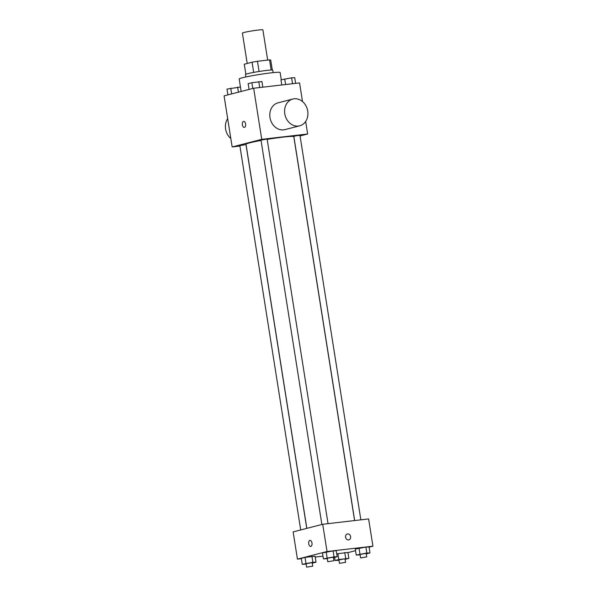 <?xml version="1.0" encoding="UTF-8"?>
<svg xmlns="http://www.w3.org/2000/svg" width="597" height="597" viewBox="0 0 597 597"><rect width="100%" height="100%" fill="white"/><g stroke="black" fill="none" stroke-linecap="round" stroke-linejoin="round"><path stroke-width="0.9" d="M267.672 60.096L262.881 29.85A10.365 0.649 171 0 0 258.188 30.044A10.365 0.649 171 0 0 247.695 31.678A10.365 0.649 171 0 0 242.397 33.096L247.21 63.461M244.277 64.222L245.867 74.229L244.277 64.215A13.38 0.836 171 0 0 244.277 64.222A13.38 0.836 171 0 0 244.277 64.23L252.061 62.215A13.38 0.836 171 0 1 257.464 61.282L269.546 59.879A13.38 0.836 171 0 1 270.71 60.036A13.38 0.836 171 0 0 270.71 60.036L272.299 70.043L270.71 60.036M253.68 72.401L252.061 62.215M271.15 70.036L269.546 59.879M259.083 71.476L257.464 61.282M245.852 76.961L245.464 74.513A13.821 0.866 -9 0 1 247.636 73.685A13.821 0.866 -9 0 1 262.904 70.909A13.821 0.866 -9 0 1 272.769 70.185L273.157 72.64M281.284 79.774L280.135 72.513A20.731 1.298 171 0 0 270.747 72.901A20.731 1.298 171 0 0 249.762 76.162A20.731 1.298 171 0 0 239.173 78.998L241.151 91.46M239.919 146.056L232.158 146.959L224.069 95.863L253.658 88.244L299.56 82.901L302.515 101.557M232.158 146.959L261.747 139.34L253.658 88.244M245.606 123.997A3.022 1.657 83.4 0 1 244.337 127.415A3.022 1.657 83.4 0 1 242.337 124.609A3.022 1.657 83.4 0 1 243.636 121.407A3.022 1.657 83.4 0 1 245.606 123.997M354.596 520.562L293.799 136.698A24.193 1.515 171 0 0 282.851 137.146A24.193 1.515 171 0 0 267.18 139.385M261.046 140.452A24.193 1.515 171 0 0 246.009 144.265L306.851 528.36M261.747 139.34L307.649 134.004L300.06 135.952M306.768 528.375L245.986 144.623L239.845 145.601L300.716 529.935M328.037 523.651L267.143 139.176L265.74 139.235L261.001 140.153L321.873 524.487M354.678 520.554L293.821 136.332L296.866 135.653L299.963 135.362L360.857 519.838M307.649 134.004L305.664 121.475M299.701 125.81L284.911 129.616A13.821 11.522 -104.4 0 1 283.62 129.855A13.821 11.522 -104.4 0 1 270.128 118.34A13.821 11.522 -104.4 0 1 278.015 102.848L292.814 99.035A13.821 11.522 -104.4 0 1 307.41 109.55A13.821 11.522 -104.4 0 1 299.701 125.81A13.821 11.522 -104.4 0 1 298.418 126.049A13.821 11.522 -104.4 0 1 284.918 114.534A13.821 11.522 -104.4 0 1 292.814 99.035M227.666 118.609A13.821 11.522 75.6 0 0 230.823 138.526M244.337 127.415A3.022 1.657 83.4 0 1 242.337 124.609A3.022 1.657 83.4 0 1 243.636 121.407M301.366 558.688L297.44 559.143L293.127 531.89L322.716 524.27L368.618 518.935L372.931 546.188L369.095 547.173M297.44 559.143L327.029 551.524L322.716 524.27M311.97 542.994A3.022 1.657 83.4 0 1 310.701 546.412A3.022 1.657 83.4 0 1 308.701 543.606A3.022 1.657 83.4 0 1 310 540.404A3.022 1.657 83.4 0 1 311.97 542.994M336.73 553.874L347.909 552.412L336.73 553.874M322.47 552.912L333.096 550.889L336.245 550.785L333.096 550.889L322.47 552.912L323.41 558.874L334.036 556.852L337.186 556.747L333.432 557.71M322.984 556.173L315.223 557.076M355.536 550.665L347.939 552.621M327.029 551.524L372.931 546.188M301.313 558.359L305.045 557.397L315.089 556.232L305.045 557.397L301.313 558.359L302.254 564.322L312.88 562.292L316.029 562.195L312.276 563.158M355.29 549.098L365.916 547.068L369.065 546.964L365.916 547.068L355.29 549.098L356.23 555.061L366.856 553.031L370.013 552.926L366.252 553.889M348.566 539.912A3.022 2.522 -104.4 0 1 345.618 537.397A3.022 2.522 -104.4 0 1 347.342 534.002A3.022 2.522 -104.4 0 1 350.536 536.307A3.022 2.522 -104.4 0 1 348.849 539.86A3.022 2.522 -104.4 0 1 348.566 539.912M347.342 534.002A3.022 2.522 -104.4 0 1 350.536 536.307A3.022 2.522 -104.4 0 1 348.849 539.86M310.701 546.412A3.022 1.657 83.4 0 1 308.701 543.606A3.022 1.657 83.4 0 1 310 540.404M360.11 554.844L356.23 555.061M366.73 556.911L366.192 553.509L364.782 553.568L360.051 554.479L360.588 557.889L366.73 556.911L360.588 557.889M359.969 554.098L359.028 548.136M366.856 553.031L365.916 547.068M370.013 552.926L369.065 546.964M338.954 560.292L335.074 560.501L338.812 559.538L348.857 558.374L345.096 559.337M345.573 562.359L345.036 558.949L343.626 559.008L338.895 559.926L339.432 563.329L345.573 562.359L339.432 563.329M335.074 560.501L334.589 557.419M338.812 559.538L337.872 553.583M345.7 558.479L344.76 552.516M348.857 558.374L347.909 552.412M327.283 558.665L323.41 558.874M333.91 560.732L333.372 557.322L331.962 557.382L327.231 558.299L327.768 561.702L333.91 560.732L327.768 561.702M327.149 557.911L326.201 551.956M334.036 556.852L333.096 550.889M337.186 556.747L336.245 550.785M306.127 564.105L302.254 564.322M312.753 566.18L312.216 562.77L310.806 562.829L306.074 563.747L306.612 567.15L312.753 566.18L306.612 567.15M305.992 563.359L305.045 557.397M312.88 562.292L311.94 556.337M316.029 562.195L315.089 556.232M281.777 84.975L280.971 79.856L291.59 77.826L294.746 77.722L295.634 83.356M285.597 84.528L284.702 78.894M292.53 83.722L291.59 77.826M249.061 89.431L248.143 83.67L251.882 82.707L261.926 81.543L262.814 87.177M252.792 88.468L251.882 82.707M259.702 87.543L258.77 81.647M227.905 94.871L226.987 89.117L240.442 86.998M231.636 93.908L230.726 88.155M238.419 92.162L237.613 87.087"/></g></svg>
